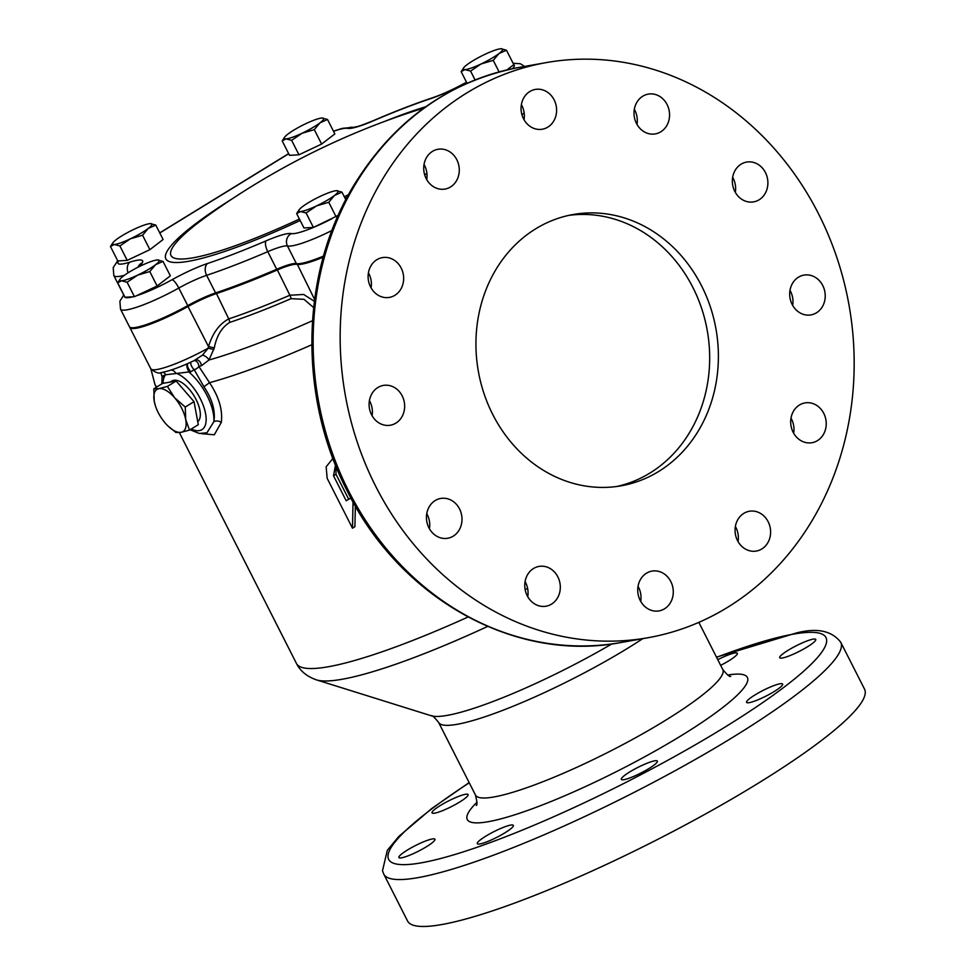 <?xml version="1.0" encoding="UTF-8"?>
<svg xmlns="http://www.w3.org/2000/svg" width="975" height="975" viewBox="0 0 975 975"><rect width="100%" height="100%" fill="white"/><g stroke="black" fill="none" stroke-linecap="round" stroke-linejoin="round"><path stroke-width="1.46" d="M195.609 359.909A5.509 4.4 -104.7 0 1 200.57 362.81A5.509 4.4 -104.7 0 1 201.301 365.796A233.61 36.831 153.1 0 1 198.851 366.429L209.527 382.7C218.936 396.788 222.861 410.036 221.276 422.443L214.305 434.789L201.508 433.668M155.439 405.953L154.257 401.371A24.789 11.298 -121.6 0 0 155.439 405.953A24.789 11.298 -121.6 0 0 165.336 423.211A24.789 11.298 -121.6 0 0 167.468 425.514A24.789 11.298 -121.6 0 0 181.07 432.327A24.789 11.298 -121.6 0 0 185.713 419.603A24.789 11.298 -121.6 0 0 181.752 408.403A24.789 11.298 -121.6 0 0 174.635 397.763L185.262 407.05L185.713 419.603L189.54 430.085L181.07 432.327L175.951 432.498L167.761 425.795M197.742 421.675A24.107 10.981 -121.6 0 0 196.06 399.47A24.107 10.981 -121.6 0 0 172.136 380.872L169.906 382.127M779.915 683.804A20.207 3.181 -26.9 0 0 758.916 692.64A20.207 3.181 -26.9 0 0 746.582 702.366A20.207 3.181 -26.9 0 0 749.275 702.646A20.207 3.181 -26.9 0 0 770.274 693.822A20.207 3.181 -26.9 0 0 782.62 684.084A20.207 3.181 -26.9 0 0 779.915 683.804M813.053 639.161A20.207 3.181 -26.9 0 0 792.053 647.997A20.207 3.181 -26.9 0 0 779.707 657.723A20.207 3.181 -26.9 0 0 782.413 658.003A20.207 3.181 -26.9 0 0 803.412 649.167A20.207 3.181 -26.9 0 0 815.746 639.442A20.207 3.181 -26.9 0 0 813.053 639.161M720.647 665.352A20.207 3.181 -26.9 0 0 737.344 653.311A20.207 3.181 -26.9 0 0 734.65 653.031A20.207 3.181 -26.9 0 0 717.771 659.673M465.38 794.308A20.207 3.181 -26.9 0 0 444.381 803.144A20.207 3.181 -26.9 0 0 432.047 812.87A20.207 3.181 -26.9 0 0 434.74 813.15A20.207 3.181 -26.9 0 0 455.739 804.326A20.207 3.181 -26.9 0 0 468.073 794.588A20.207 3.181 -26.9 0 0 465.38 794.308M432.254 838.963A20.207 3.181 -26.9 0 0 411.255 847.799A20.207 3.181 -26.9 0 0 398.909 857.525A20.207 3.181 -26.9 0 0 401.615 857.805A20.207 3.181 -26.9 0 0 422.614 848.969A20.207 3.181 -26.9 0 0 434.947 839.243A20.207 3.181 -26.9 0 0 432.254 838.963M510.656 825.094A20.207 3.181 -26.9 0 0 489.657 833.918A20.207 3.181 -26.9 0 0 477.311 843.655A20.207 3.181 -26.9 0 0 480.017 843.936A20.207 3.181 -26.9 0 0 501.016 835.1A20.207 3.181 -26.9 0 0 513.35 825.374A20.207 3.181 -26.9 0 0 510.656 825.094M654.664 760.829A20.207 3.181 -26.9 0 0 633.665 769.653A20.207 3.181 -26.9 0 0 621.331 779.391A20.207 3.181 -26.9 0 0 624.024 779.659A20.207 3.181 -26.9 0 0 645.023 770.835A20.207 3.181 -26.9 0 0 657.357 761.109A20.207 3.181 -26.9 0 0 654.664 760.829M523.502 118.743A20.207 17.696 80 0 0 542.344 129.212A20.207 17.696 80 0 0 554.153 99.901A20.207 17.696 80 0 0 535.312 89.432A20.207 17.696 80 0 0 523.502 118.743M521.369 104.63A20.207 17.696 -100 0 1 521.893 105.605A20.207 17.696 -100 0 1 524.038 119.718M636.468 123.435A20.207 17.696 80 0 0 655.31 133.904A20.207 17.696 80 0 0 667.107 104.593A20.207 17.696 80 0 0 648.265 94.112A20.207 17.696 80 0 0 636.468 123.435M634.323 109.322A20.207 17.696 -100 0 1 634.859 110.297A20.207 17.696 -100 0 1 636.992 124.41M734.797 191.392A20.207 17.696 80 0 0 753.638 201.874A20.207 17.696 80 0 0 765.436 172.551A20.207 17.696 80 0 0 746.594 162.082A20.207 17.696 80 0 0 734.797 191.392M732.652 177.279A20.207 17.696 -100 0 1 733.176 178.267A20.207 17.696 -100 0 1 735.321 192.368M792.139 304.419A20.207 17.696 80 0 0 810.981 314.901A20.207 17.696 80 0 0 822.778 285.59A20.207 17.696 80 0 0 803.936 275.108A20.207 17.696 80 0 0 792.139 304.419M789.994 290.318A20.207 17.696 -100 0 1 790.518 291.293A20.207 17.696 -100 0 1 792.663 305.407M793.138 432.23A20.207 17.696 80 0 0 811.98 442.711A20.207 17.696 80 0 0 823.777 413.388A20.207 17.696 80 0 0 804.936 402.919A20.207 17.696 80 0 0 793.138 432.23M790.993 418.129A20.207 17.696 -100 0 1 791.517 419.104A20.207 17.696 -100 0 1 793.662 433.205M737.514 540.577A20.207 17.696 80 0 0 756.356 551.046A20.207 17.696 80 0 0 768.154 521.735A20.207 17.696 80 0 0 749.312 511.266A20.207 17.696 80 0 0 737.514 540.577M735.369 526.463A20.207 17.696 -100 0 1 735.893 527.438A20.207 17.696 -100 0 1 738.038 541.552M640.185 600.417A20.207 17.696 80 0 0 659.027 610.898A20.207 17.696 80 0 0 670.824 581.575A20.207 17.696 80 0 0 651.983 571.106A20.207 17.696 80 0 0 640.185 600.417M638.04 586.316A20.207 17.696 -100 0 1 638.564 587.291A20.207 17.696 -100 0 1 640.709 601.392M527.219 595.737A20.207 17.696 80 0 0 546.061 606.206A20.207 17.696 80 0 0 557.858 576.895A20.207 17.696 80 0 0 539.017 566.414A20.207 17.696 80 0 0 527.219 595.737M525.074 581.624A20.207 17.696 -100 0 1 525.61 582.599A20.207 17.696 -100 0 1 527.743 596.712M428.89 527.768A20.207 17.696 80 0 0 447.732 538.249A20.207 17.696 80 0 0 459.542 508.926A20.207 17.696 80 0 0 440.7 498.457A20.207 17.696 80 0 0 428.89 527.768M426.758 513.654A20.207 17.696 -100 0 1 427.282 514.642A20.207 17.696 -100 0 1 429.427 528.742M371.548 414.741A20.207 17.696 80 0 0 390.39 425.21A20.207 17.696 80 0 0 402.2 395.899A20.207 17.696 80 0 0 383.358 385.43A20.207 17.696 80 0 0 371.548 414.741M369.415 400.628A20.207 17.696 -100 0 1 369.939 401.602A20.207 17.696 -100 0 1 372.084 415.716M370.561 286.93A20.207 17.696 80 0 0 389.403 297.399A20.207 17.696 80 0 0 401.2 268.088A20.207 17.696 80 0 0 382.358 257.619A20.207 17.696 80 0 0 370.561 286.93M368.416 272.817A20.207 17.696 -100 0 1 368.94 273.792A20.207 17.696 -100 0 1 371.085 287.905M426.173 178.583A20.207 17.696 80 0 0 445.014 189.065A20.207 17.696 80 0 0 456.824 159.754A20.207 17.696 80 0 0 437.982 149.273A20.207 17.696 80 0 0 426.173 178.583M424.04 164.483A20.207 17.696 -100 0 1 424.564 165.457A20.207 17.696 -100 0 1 426.709 179.571M492.704 414.387A137.755 120.693 80 0 0 621.16 485.806A137.755 120.693 80 0 0 701.622 285.931A137.755 120.693 80 0 0 573.166 214.512A137.755 120.693 80 0 0 492.704 414.387M616.785 486.488A137.755 120.693 80 0 0 692.908 287.479A137.755 120.693 80 0 0 568.827 215.377M123.557 294.389A49.591 7.812 153.1 0 1 123.155 293.926A49.591 7.812 153.1 0 1 123.033 293.475M323.237 257.168A49.591 7.812 153.1 0 1 301.921 264.152A49.591 7.812 153.1 0 1 296.79 264.383A33.065 5.216 -26.9 0 0 277.107 270.063A209.381 33.004 153.1 0 1 215.975 293.731A33.065 5.216 -26.9 0 0 188.138 306.442A49.591 7.812 153.1 0 1 136.463 328.197A49.591 7.812 153.1 0 1 129.846 327.503A49.591 7.812 153.1 0 1 129.712 327.064M818.622 214A292.025 255.864 80 0 0 546.293 62.595A292.025 255.864 80 0 0 375.716 486.33A292.025 255.864 80 0 0 648.046 637.723A292.025 255.864 80 0 0 818.622 214M840.743 642.269L864.545 689.167A256.218 40.389 153.1 0 1 708.057 812.553A256.218 40.389 153.1 0 1 441.748 924.556A256.218 40.389 153.1 0 1 407.562 921.009L383.76 874.112A256.218 40.389 153.1 0 0 417.958 877.646A256.218 40.389 153.1 0 0 684.255 765.655A256.218 40.389 153.1 0 0 840.743 642.269C831.773 630.703 816.94 627.62 796.27 633.007L716.479 657.138M187.858 363.504A5.509 2.511 -121.6 0 0 190.917 371.719L165.628 374.766C161.984 376.143 161.326 376.898 163.666 377.045M350.878 497.957L348.672 499.249L336.009 474.277L335.961 466.233M353.048 501.918L352.475 528.194L354.9 526.695L355.363 506.013M313.633 307.588L304.005 299.325L291.098 298.655A210.612 33.199 153.1 0 1 229.613 322.457C221.727 327.393 216.621 335.888 214.293 347.917L208.967 360.019L201.301 365.796M194.366 360.433L202.495 355.107L208.187 348.173L208.504 346.564C212.599 333.158 219.351 323.944 228.747 318.898A209.381 33.004 -26.9 0 0 289.88 295.23L303.615 294.462L314.377 301.275M213.878 349.574L208.187 348.173A49.591 7.812 -26.9 0 1 157.389 369.44A49.591 7.812 -26.9 0 1 150.772 368.757C155.427 372.852 159.352 374.034 162.52 372.292C170.857 370.646 181.984 366.478 195.902 359.763L195.439 359.946M202.495 355.107A5.509 2.474 -143.6 0 1 208.967 360.019A231.404 36.477 153.1 0 0 312.5 320.702M187.566 305.723L208.504 346.564L214.293 347.917M190.076 429.756L199.363 433.461L206.932 432.803L213.866 421.688C215.572 410.768 212.257 399.128 203.921 386.746L194.22 369.683L190.917 371.719M191.283 429.012A33.065 15.064 -121.6 0 0 204.677 409.756A33.065 15.064 -121.6 0 0 175.573 372.998A5.509 4.863 73.9 0 0 170.893 370.11M187.176 363.809A5.509 1.889 -111.5 0 0 189.406 372.487A38.573 17.574 58.4 0 1 213.866 421.688A5.509 3.888 9.3 0 1 221.276 422.443M163.057 383.346A33.065 15.064 -121.6 0 1 165.628 374.766A5.509 4.777 85.7 0 0 163.069 372.194M194.366 360.506A5.509 4.461 -104.2 0 1 198.132 363.443A5.509 4.461 -104.2 0 1 198.851 366.429A5.509 3.486 -27.5 0 1 194.22 369.683A5.509 2.511 -121.6 0 1 191.709 366.393A5.509 2.511 -121.6 0 1 190.82 362.164M311.793 344.784A238.765 37.635 153.1 0 1 209.527 382.7L203.921 386.746M335.485 465.063L333.523 475.8L346.186 500.772L348.672 499.249M346.186 500.772L350.903 498.018M352.475 528.194L327.161 478.311L326.138 466.818L332.902 458.445M189.54 430.085L198.303 424.698L194.025 401.663L176.146 381.03L162.557 383.431L153.794 388.818L158.913 388.647L167.383 386.417L174.635 397.763A24.789 11.298 -121.6 0 0 158.913 388.647A24.789 11.298 -121.6 0 0 154.257 401.371L153.794 388.818M176.146 381.03L167.383 386.417M194.025 401.663L185.262 407.05M299.423 219.034A166.079 26.179 153.1 0 1 193.16 257.79A166.079 26.179 153.1 0 1 205.542 217.303L205.542 217.303A750.713 750.713 0 0 1 415.984 110.541L415.984 110.541A166.079 26.179 153.1 0 1 423.796 108.127M348.514 194.573A166.079 26.179 153.1 0 1 344.333 196.792M323.542 256.059A49.591 7.812 153.1 0 1 296.388 263.579A33.065 5.216 -26.9 0 0 292.963 263.725A33.065 5.216 -26.9 0 0 276.693 269.258A209.381 33.004 153.1 0 1 215.572 292.914A33.065 5.216 -26.9 0 0 187.736 305.626A49.591 7.812 153.1 0 1 129.431 326.698L120.51 309.112L119.888 301.214L123.825 294.901M123.143 293.585A49.591 7.812 153.1 0 1 122.752 293.109L113.819 275.523L113.21 267.625L117.695 260.752M336.375 190.673A22.035 3.473 -26.9 0 0 320.324 196.316A22.035 3.473 -26.9 0 0 302.384 206.737A22.035 3.473 -26.9 0 0 299.106 209.832A22.035 3.473 -26.9 0 0 300.483 211.538A22.035 3.473 -26.9 0 0 316.534 205.908A22.035 3.473 -26.9 0 0 334.486 195.475A22.035 3.473 -26.9 0 0 336.887 190.661A22.035 3.473 -26.9 0 0 336.375 190.673L341.969 192.124L334.486 195.475L328.746 202.276L316.534 205.908L306.089 212.989L300.483 211.538L296.644 213.549L303.968 227.992L313.414 227.431L337.216 215.853A40.402 6.374 -26.9 0 0 338.276 215.256M345.796 199.668L341.969 192.124M338.435 214.914L337.216 215.853M336.07 216.718L328.746 202.276M313.414 227.431L306.089 212.989M296.644 213.549L299.106 209.832M149.784 271.55L157.109 285.992L170.345 275.84L163.008 261.397L155.525 264.737L149.784 271.55L137.572 275.169L127.128 282.262L121.522 280.8L117.683 282.811L125.007 297.253L134.452 296.692L136.403 295.778A40.402 6.374 -26.9 0 0 172.1 279.691A42.242 6.654 153.1 0 1 207.663 263.457A200.192 31.566 -26.9 0 0 266.114 240.837A42.242 6.654 153.1 0 1 291.269 233.573A40.402 6.374 -26.9 0 0 295.449 233.378A40.402 6.374 -26.9 0 0 332.256 218.534M157.109 285.992L136.403 295.778M134.452 296.692L127.128 282.262M117.683 282.811L120.144 279.094A22.035 3.473 -26.9 0 0 121.522 280.8A22.035 3.473 -26.9 0 0 137.572 275.169A22.035 3.473 -26.9 0 0 155.525 264.737A22.035 3.473 -26.9 0 0 157.926 259.935A22.035 3.473 -26.9 0 0 157.414 259.947L163.008 261.397M157.414 259.947A22.035 3.473 -26.9 0 0 141.363 265.578A22.035 3.473 -26.9 0 0 123.423 276.01A22.035 3.473 -26.9 0 0 120.144 279.094M119.901 245.932L127.225 260.374L149.882 249.661L142.557 235.219L130.345 238.838L119.901 245.932L114.294 244.481L110.455 246.492L117.78 260.934L118.597 260.886A40.402 6.374 -26.9 0 0 123.301 263.835A40.402 6.374 -26.9 0 0 129.992 262.104A42.242 6.654 153.1 0 1 142.313 262.738A200.192 31.566 -26.9 0 0 140.912 265.785M127.225 260.374L118.597 260.886M110.455 246.492L112.917 242.775A22.035 3.473 -26.9 0 0 114.294 244.481A22.035 3.473 -26.9 0 0 130.345 238.838A22.035 3.473 -26.9 0 0 148.298 228.406L142.557 235.219M150.187 223.616L155.781 225.067L148.298 228.406A22.035 3.473 -26.9 0 0 150.698 223.604A22.035 3.473 -26.9 0 0 150.187 223.616A22.035 3.473 -26.9 0 0 134.136 229.247A22.035 3.473 -26.9 0 0 116.196 239.679A22.035 3.473 -26.9 0 0 112.917 242.775M149.882 249.661L163.105 239.509L155.781 225.067M282.189 140.9L289.514 155.342L298.959 154.781L291.635 140.339L286.028 138.889L282.189 140.9L284.651 137.183A22.035 3.473 -26.9 0 0 286.028 138.889A22.035 3.473 -26.9 0 0 302.079 133.246L291.635 140.339M321.921 118.024L327.515 119.474L320.019 122.826L314.291 129.626L302.079 133.246A22.035 3.473 -26.9 0 0 320.019 122.826A22.035 3.473 -26.9 0 0 322.433 118.012A22.035 3.473 -26.9 0 0 321.921 118.024A22.035 3.473 -26.9 0 0 305.87 123.654A22.035 3.473 -26.9 0 0 287.918 134.087A22.035 3.473 -26.9 0 0 284.651 137.183M298.959 154.781L321.616 144.068L334.839 133.916L327.515 119.474M321.616 144.068L314.291 129.626M467.049 83.265L461.151 71.638L463.612 67.921A22.035 3.473 -26.9 0 0 464.99 69.615L461.151 71.638M500.882 48.762L506.476 50.213L498.981 53.552L493.253 60.365L481.041 63.984L470.584 71.078L464.99 69.615A22.035 3.473 -26.9 0 0 481.041 63.984A22.035 3.473 -26.9 0 0 498.981 53.552A22.035 3.473 -26.9 0 0 501.382 48.75A22.035 3.473 -26.9 0 0 500.882 48.762A22.035 3.473 -26.9 0 0 484.831 54.393A22.035 3.473 -26.9 0 0 466.879 64.825A22.035 3.473 -26.9 0 0 463.612 67.921M506.951 69.907L513.801 64.655L506.476 50.213M499.102 71.906L493.253 60.365M475.069 79.913L470.584 71.078M314.608 299.496L297.009 263.677M621.014 642.513C515.409 662.915 400.043 598.577 347.21 490.961C298.472 396.996 300.324 275.413 352.06 188.285C392.06 121.717 447.793 81.412 519.261 67.385A292.025 255.864 80 0 0 348.684 491.107A292.025 255.864 80 0 0 621.014 642.513L648.046 637.723M611.788 643.951A144.044 22.705 153.1 0 1 447.22 715.382A144.044 22.705 153.1 0 1 431.291 715.784C431.876 714.943 434.314 717.149 438.604 722.39L475.459 795.039A138.669 21.864 153.1 0 0 493.972 796.965A138.669 21.864 153.1 0 0 664.95 720.659A138.669 21.864 153.1 0 0 722.792 669.569C727.277 674.944 729.922 677.198 730.702 676.333L730.702 676.333M487.634 626.438A231.233 36.453 153.1 0 1 342.152 679.258A231.233 36.453 153.1 0 1 316.57 679.904C307.064 676.65 300.361 671.166 296.449 663.451A238.765 37.635 153.1 0 0 328.319 666.754A238.765 37.635 153.1 0 0 468.024 617.029M642.793 638.649A138.669 21.864 153.1 0 1 628.083 648.009A138.669 21.864 153.1 0 1 457.104 724.315A138.669 21.864 153.1 0 1 438.604 722.39M727.703 675.041A157.036 24.753 153.1 0 1 680.818 735.942A157.036 24.753 153.1 0 1 488.243 821.706A157.036 24.753 153.1 0 1 476.97 802.242M716.576 657.308A245.2 38.659 153.1 0 1 793.272 634.152A245.2 38.659 153.1 0 1 723.718 727.886A245.2 38.659 153.1 0 1 421.395 862.814A245.2 38.659 153.1 0 1 469.243 782.791M527.609 588.388A238.765 37.635 153.1 0 1 525.159 589.631M156.938 386.892A238.765 37.635 153.1 0 1 155.001 384.625L156.329 387.258M370.134 286.041A49.591 7.812 -26.9 0 0 371.365 285.382M291.098 298.655A5.509 2.023 -113.3 0 0 289.88 295.23L276.961 269.137M229.613 322.457A5.509 3.717 -108.5 0 0 228.747 318.898L216.06 292.756M333.523 475.8L336.009 474.277M331.987 230.478A49.591 7.812 153.1 0 1 292.585 245.749A49.591 7.812 153.1 0 1 287.454 245.98L296.388 263.579M291.269 233.573A9.189 8.897 102.1 0 0 287.454 245.98A33.065 5.216 -26.9 0 0 284.042 246.139A33.065 5.216 -26.9 0 0 267.772 251.66L276.693 269.258M266.114 240.837A9.189 3.376 66.7 0 0 267.772 251.66A209.381 33.004 153.1 0 1 206.639 275.328A33.065 5.216 -26.9 0 0 178.803 288.039A49.591 7.812 153.1 0 1 127.128 309.794A49.591 7.812 153.1 0 1 120.51 309.112M124.483 296.217A40.402 6.374 -26.9 0 0 129.98 297.424A40.402 6.374 -26.9 0 0 132.856 296.79M124.3 275.34A49.591 7.812 153.1 0 1 120.437 276.205A49.591 7.812 153.1 0 1 113.819 275.523M466.562 82.302A42.242 6.654 153.1 0 1 431.145 98.463A200.192 31.566 -26.9 0 0 372.706 121.083A42.242 6.654 153.1 0 1 351.914 128.139A42.242 6.654 153.1 0 1 347.539 128.334A40.402 6.374 -26.9 0 0 333.523 131.32M353.084 127.359A9.189 8.897 102.1 0 0 347.539 128.334M300.178 220.508A172.173 27.142 153.1 0 1 188.845 261.239A172.173 27.142 153.1 0 1 233.001 198.315M384.455 121.485A172.173 27.142 153.1 0 1 425.734 106.738M524.16 113.027A49.591 7.812 153.1 0 1 521.918 114.66M172.1 279.691A9.189 2.182 60.9 0 1 178.803 288.039L187.736 305.626M207.663 263.457A9.189 6.203 71.5 0 0 206.639 275.328L215.572 292.914M426.904 173.477L424.686 174.842M512.521 68.677A40.402 6.374 -26.9 0 0 513.764 64.569M288.71 153.745L159.803 232.988M347.112 197.182A172.173 27.142 153.1 0 1 345.077 198.254M353.572 127.445L354.413 127.189C357.691 126.153 354.132 128.359 373.169 120.729A9.189 3.376 66.7 0 0 372.706 121.083M129.992 262.104A9.189 6.533 72.4 0 0 128.091 272.793M373.169 120.729C394.778 111.442 414.509 103.813 432.339 97.841A9.189 6.203 71.5 0 0 431.145 98.463M142.313 262.738A9.189 8.836 -150.9 0 0 138.401 266.346L137.902 267.272M432.339 97.841C442.492 94.356 453.838 89.164 466.342 82.278A9.189 2.182 60.9 0 1 466.525 82.217M123.715 295.023L123.155 293.926M150.772 368.757L129.846 327.503M519.261 67.385L546.293 62.595M476.239 805.423C477.409 805.289 477.141 801.828 475.459 795.039M179.327 432.571L296.449 663.451M155.001 384.625L150.881 368.977M469.146 782.608L431.876 808.421L398.897 836.355L387.294 850.371L382.492 870.809L383.76 874.112M698.843 622.379L722.792 669.569M431.291 715.784L316.57 679.904M161.862 383.857L162.069 376.716L160.814 372.548M353.108 127.359L342.408 128.334L333.438 131.15M159.742 232.867L288.637 153.611M513.094 63.265L520.297 63.741L524.672 66.422"/></g></svg>
